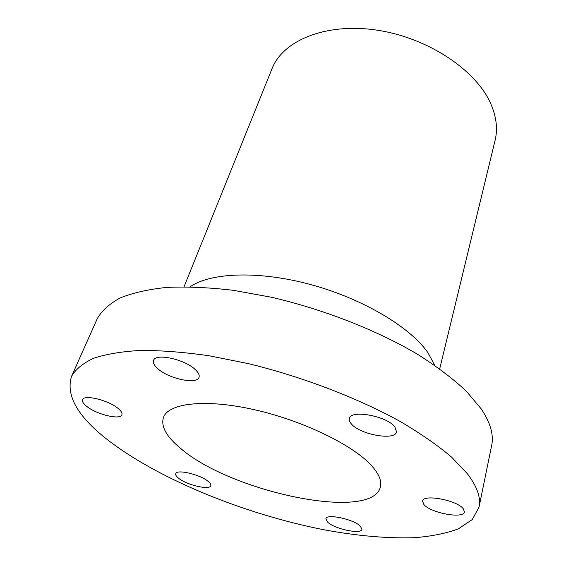 <?xml version="1.0" encoding="UTF-8"?>
<svg xmlns="http://www.w3.org/2000/svg" width="566" height="566" viewBox="0 0 566 566"><rect width="100%" height="100%" fill="white"/><g stroke="black" fill="none" stroke-linecap="round" stroke-linejoin="round"><path stroke-width="0.85" d="M178.594 478.228C176.309 476.416 175.361 474.909 175.743 473.707C176.528 468.938 200.279 474.527 208.182 481.404C210.283 483.131 211.16 484.56 210.8 485.699C209.88 490.446 186.78 485.041 178.594 478.228M86.704 406.36C83.322 403.671 81.95 401.45 82.579 399.702C83.945 394.205 108.545 400.219 118.103 408.447C121.223 411.029 122.482 413.138 121.888 414.786C120.409 420.255 96.595 414.503 86.704 406.36M157.419 368.353C154.079 365.282 152.792 362.643 153.57 360.429C155.402 352.774 185.358 359.424 195.553 369.86C198.56 372.768 199.706 375.251 198.999 377.303C197.018 384.951 168.109 378.633 157.419 368.353M351.387 423.955C349.597 421.946 348.918 420.121 349.349 418.479C350.446 409.416 386.755 415.946 394.827 426.842L396.561 431.851C395.181 440.942 360.068 434.653 351.387 423.955M423.892 504.539L422.54 501.115C422.908 493.849 456.988 500.125 463.278 508.763L464.417 511.883C463.766 519.156 430.662 513.037 423.892 504.539M327.657 522.142L325.896 518.774C326.32 513.397 353.722 519.206 360.351 526.168L361.922 529.323C361.292 534.686 334.619 529.026 327.657 522.142M479.02 507.178L491.642 445.534C493.906 434.985 490.467 422.816 481.319 409.02L466.292 391.177C453.147 378.845 436.917 366.563 417.623 354.33C376.8 330.211 323.66 309.34 271.369 297.242L233.319 290.316C209.003 287.457 186.801 286.488 166.708 287.415C148.179 289.36 132.621 292.891 120.049 298.013C109.295 303.892 101.668 310.847 97.168 318.877L71.542 376.355C65.437 396.03 78.49 417.977 110.695 442.195C162.117 480.739 246.04 514.36 323.193 529.62C356.53 535.853 386.903 538.549 414.305 537.7C431.462 536.356 446.164 533.398 458.418 528.814L472.249 519.602L479.02 507.178C481.058 497.79 477.195 486.668 467.424 473.813L451.484 457.031C437.617 445.308 420.573 433.478 400.353 421.557C357.627 397.933 302.244 376.715 248.134 363.57L208.868 355.724C183.858 352.151 161.119 350.382 140.658 350.432C121.853 351.486 106.189 354.097 93.666 358.271C83.039 363.202 75.667 369.23 71.542 376.355M434.78 365.381L427.96 352.717C410.364 327.24 363.202 298.933 311.307 284.74C259.398 270.513 210.814 272.38 190.056 286.813M439.69 368.848L495.094 140.354C497.896 128.843 496.403 116.518 490.602 103.38C475.751 69.632 427.16 37.384 376.376 30.062C325.549 22.583 282.873 40.582 272.013 68.727L184.049 286.771M371.218 465.287C352.476 444.692 302.046 420.283 253.603 409.522C205.097 398.662 168.491 403.126 163.461 417.432C160.702 426.354 166.411 436.676 180.596 448.385C230.659 492.01 371.728 521.993 380.373 487.071C381.951 480.994 378.902 473.735 371.218 465.287"/></g></svg>
